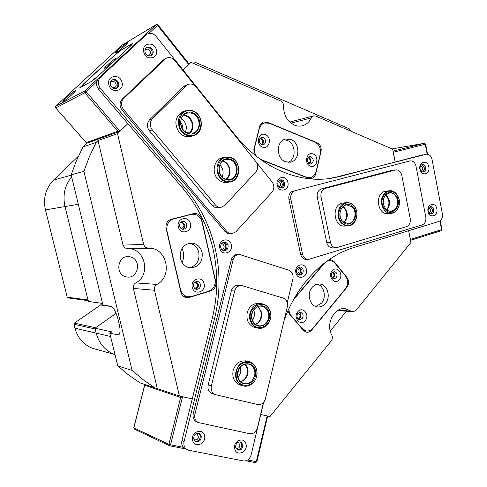 <?xml version="1.0" encoding="UTF-8"?>
<svg xmlns="http://www.w3.org/2000/svg" width="487" height="487" viewBox="0 0 487 487"><rect width="100%" height="100%" fill="white"/><g stroke="black" fill="none" stroke-linecap="round" stroke-linejoin="round"><path stroke-width="0.73" d="M148.298 248.291L127.43 248.772L124.666 247.773L123.01 245.101L143.647 244.407L144.389 246.142L145.668 247.457L148.912 248.279C166.834 247.353 173.147 276.385 156.905 284.414C154.848 285.759 154.032 287.707 154.464 290.258L179.411 395.992L139.994 382.861L128.598 374.972L117.793 365.92L132.099 370.394L143.257 379.793L155.006 387.962M338.562 310.018L351.285 311.205L352.825 311.857L355.845 310.517L410.931 242.502L408.623 230.735L410.626 240.316L441.167 230.722L441.587 229.687L439.919 220.94M308.758 163.449C310.791 161.629 310.712 159.815 308.521 158.007L307.833 157.855M261.123 144.56C263.357 142.746 263.297 140.865 260.947 138.917L259.827 138.765M332.158 277.9C334.557 276.178 334.63 274.345 332.377 272.416L332.329 272.397M181.109 228.555L181.401 228.555C184.567 226.918 184.75 224.897 181.949 222.486L180.628 222.407M194.502 288.334L194.605 288.353C198.179 287.001 198.532 284.992 195.683 282.326L194.916 282.223M287.945 310.876L289.448 313.981L303.407 330.387L306.463 332.207C308.435 332.505 310.152 331.811 311.619 330.125L346.969 287.251C349.136 284.061 349.173 280.877 347.085 277.687L333.899 261.263L329.729 259.212M304.795 331.58L306.268 330.923M185.675 297.52L189.163 297.484L211.048 290.776C214.797 289.168 216.368 286.155 215.771 281.742L201.606 219.156C200.431 215.278 198.014 213.367 194.35 213.428L171.12 219.339C167.169 220.824 165.507 223.862 166.134 228.446L180.939 292.261C181.663 294.964 183.24 296.717 185.675 297.52M185.182 297.356L187.367 296.735M279.733 180.391L281.468 181.797C282.777 184.269 282.46 186.326 280.518 187.964C283.038 185.17 282.777 182.643 279.733 180.391M279.136 187.154C281.212 185.243 281.115 183.392 278.844 181.602L278.369 181.481M223.125 242.435L223.125 242.435C226.625 245.071 226.686 247.78 223.308 250.568C225.931 248.985 226.492 246.732 224.988 243.81L223.125 242.435M221.798 249.563C224.769 247.883 224.927 245.905 222.267 243.622L221.658 243.506M130.784 256.978L128.41 256.594C117.556 255.772 114.981 274.224 125.622 276.732L127.241 277.042C138.381 278.643 141.699 259.729 130.784 256.978M188.749 64.601L157.502 25.367L157.965 24.837L188.688 63.444L188.749 64.601L183.118 70.061L191.062 62.354L280.646 100.925C282.576 101.929 283.55 103.64 283.562 106.05C283.623 115.115 287.227 121.464 294.379 125.098C297.155 126.236 299.913 126.437 302.652 125.695C306.487 124.544 309.373 121.951 311.296 117.927L291.013 123.132M289.741 122.054L313.537 115.882L315.746 116.04L392.65 149.15L395.152 161.934L393.173 151.086L424.347 143.3L392.084 148.906M191.062 62.354L188.694 63.45M117.836 131.246L84.787 92.773L55.725 107.925L86.278 142.642L117.836 131.246L119.692 131.447L127.844 123.655L117.513 133.663L98.021 140.573L96.207 142.326L83.021 146.952L87.082 143.062M117.793 365.92L109.812 333.254L111.754 331.866L94.959 328.189L96.176 333.132L95.148 328.956L73.951 324.269L74.383 323.131L95.598 327.739L116.119 313.293L94.959 328.189M117.513 133.663L143.647 244.407M180.616 397.502L144.706 385.217L133.834 427.872L168.928 444.339L180.616 397.502L182.546 396.704L192.274 398.914L179.411 395.992M261.227 159.913L308.588 178.291L311.144 178.583C313.464 178.096 314.992 176.525 315.728 173.865L321.043 151.573C321.657 147.476 320.343 144.542 317.092 142.764L267.211 122.14L263.558 121.951C261.568 122.651 260.253 124.155 259.614 126.462L253.879 149.582L254.196 154.507M313.537 115.882L311.296 117.927M324.117 263.29L294.026 298.787M351.285 311.205L345.417 308.734C334.368 306.725 325.322 324.086 331.817 335.184C332.718 337.187 332.53 339.086 331.251 340.888L269.962 416.568L260.764 414.474L267.278 415.965L267.546 416.628L256.856 461.719L256.302 461.682L267.15 415.928M350.877 131.161L349.337 128.836L195.78 62.549L193.041 63.207M96.207 142.326L89.462 156.479L83.886 171.351L71.114 174.833L76.508 160.552L83.021 146.952M154.464 290.258L133.371 288.432L157.289 388.486M109.812 333.254L118.706 334.922C120.313 333.394 120.472 329.717 119.163 323.892L117.982 319.028C115.912 311.65 113.508 307.382 110.762 306.232L102.94 305.099L71.114 174.833M133.371 288.432C132.957 286.027 133.736 284.183 135.709 282.91L156.905 284.414M127.898 248.76L128.044 248.76C145.199 247.877 151.256 275.338 135.709 282.91M98.021 140.573L123.01 245.101M83.886 171.351L132.099 370.394M330.253 331.063L346.385 311.254M68.07 297.916L67.194 297.161L88.007 299.974L64.996 206.567L88.366 301.435L102.526 303.413M78.316 204.29L64.996 206.567C62.555 195.342 64.759 185.425 71.601 176.824C64.759 185.425 62.555 195.342 64.996 206.567L45.431 209.903C42.953 198.203 45.699 188.226 53.667 179.983L78.45 156.163M115.048 354.676L114.421 354.445C105.107 350.591 99.025 343.487 96.176 333.132C99.025 343.487 105.107 350.591 114.421 354.445L115.048 354.676M298.458 274.802C301.35 272.355 301.416 269.835 298.659 267.241L299.931 268.361C301.295 271.082 300.802 273.231 298.458 274.802M297.271 273.773C299.621 271.977 299.669 270.121 297.417 268.203M194.197 214.25L192.651 213.799M182.126 262.676C184.074 257.909 184.056 253.143 182.065 248.382M309.105 178.461L310.128 177.639M263.729 123.205L262.006 122.736M297.758 318.632C300.601 317.037 300.802 315.144 298.361 312.964M329.206 260.472L328.585 259.997M219.649 172.696L219.053 169.543M182.655 128.945C183.039 126.498 182.369 124.386 180.647 122.602M297.758 311.747C292.608 317.463 300.509 326.74 305.239 320.598C310.329 314.925 302.549 305.647 297.758 311.747M297.867 313.445C296.285 316.404 296.839 318.486 299.523 319.691L302.208 318.583C303.791 315.6 303.224 313.518 300.503 312.337L297.867 313.445M298.482 319.289L299.858 318.309C301.264 316.051 301.051 314.109 299.207 312.484M332.134 270.821C327.197 276.287 334.758 285.571 339.287 279.678C344.157 274.26 336.718 264.971 332.134 270.821M332.11 272.641C330.563 275.709 331.19 277.779 333.997 278.832L336.261 277.779C337.801 274.68 337.162 272.617 334.332 271.588L332.11 272.641M332.84 278.467L333.814 277.687C335.19 275.411 334.934 273.475 333.047 271.874M312.118 287.415C306.335 293.71 309.896 306.384 317.542 306.92C320.58 307.206 323.204 306.073 325.419 303.511C331.239 297.064 327.41 284.238 319.545 284.043C316.696 283.897 314.225 285.017 312.118 287.415M315.88 306.524L321.493 303.182C326.698 297.38 324.245 285.948 317.378 284.177M288.87 308.843L289.248 312.015L290.8 315.211L302.056 328.463L306.153 330.904C308.776 331.288 311.059 330.363 313.001 328.128L345.386 288.858C348.278 284.597 348.333 280.342 345.539 276.092L333.924 261.933L330.411 260.502L326.862 261.221M324.987 262.621L293.491 299.748M190.387 223.636C188.749 214.986 176.093 218.231 178.352 226.802C180.074 235.495 192.651 232.11 190.387 223.636M186.643 224.391C186.028 222.352 184.75 221.329 182.808 221.329C180.403 221.877 179.35 223.509 179.66 226.23C180.263 228.233 181.517 229.255 183.416 229.292C185.87 228.78 186.947 227.149 186.643 224.391M182.436 229.2C184.256 228.293 184.999 226.741 184.664 224.55L181.84 221.567M204.102 283.738C202.495 275.228 190.058 278.893 192.274 287.3C193.966 295.853 206.33 292.048 204.102 283.738M200.376 284.396C199.901 282.704 198.873 281.736 197.29 281.492C194.526 281.73 193.266 283.391 193.509 286.466L194.605 288.438L196.517 289.357C199.323 289.162 200.607 287.513 200.376 284.396M195.652 289.132C197.765 288.328 198.666 286.709 198.349 284.268L196.158 281.589M202.111 252.461C200.382 246.513 196.693 243.378 191.05 243.056C183.075 244.444 179.526 249.618 180.415 258.579C182.035 264.185 185.468 267.302 190.709 267.923C199.134 266.949 202.933 261.793 202.111 252.461M189.388 267.765C196.626 265.762 199.767 260.673 198.812 252.497C197.363 247.25 194.191 244.17 189.297 243.244M191.166 214.438L173.615 218.955C168.362 220.934 166.152 224.982 166.986 231.088L180.543 289.54C181.688 293.631 184.159 296.047 187.952 296.79L191.501 296.51L208.661 291.25C213.665 289.108 215.771 285.09 214.974 279.203L201.989 221.865C200.431 216.703 197.211 214.152 192.328 214.225L189.522 214.603M185.492 296.559L183.136 296.09M310.292 166.079C316.775 168.952 319.776 156.357 313.178 154.008C306.694 151.043 303.632 163.76 310.292 166.079M309.409 163.809L310.87 163.955C313.981 161.891 314.054 159.505 311.083 156.802L309.574 156.656C306.493 158.756 306.439 161.136 309.409 163.809M309.592 163.869C311.577 161.361 311.284 159.152 308.703 157.246L308.478 157.167M262.353 147.074C269.25 150.124 272.428 137.176 265.421 134.662C258.518 131.52 255.273 144.596 262.353 147.074M261.598 144.797L263.376 144.919C266.468 142.703 266.468 140.262 263.376 137.596L261.543 137.474C258.487 139.726 258.512 142.167 261.598 144.797M262.122 144.949C264.191 142.381 263.863 140.11 261.135 138.138L260.563 137.967M285.473 161.739L290.319 162.195C300.059 160.795 300.503 142.849 290.879 139.489L285.485 139.087C276.001 140.932 275.989 158.622 285.473 161.739M288.243 162.348C296.626 159.212 295.822 143.385 287.111 140.341L283.878 139.678M260.472 159.371L306.591 177.274L310.024 177.658C313.111 177.006 315.138 174.918 316.118 171.381L320.288 153.898C321.11 148.438 319.35 144.517 315.004 142.143L269.317 123.26L264.478 122.998C261.811 123.923 260.052 125.938 259.194 129.031L254.701 147.159C253.964 150.593 254.622 153.709 256.673 156.51M260.74 124.015L261.318 123.856M189.315 133.371C193.856 127.71 193.376 122.188 187.879 116.801L183.556 115.096M181.341 118.499L181.828 118.828C186.01 122.365 187.258 126.717 185.571 131.88M225.901 179.186C229.529 175.953 230.448 171.814 228.653 166.773C227.326 163.888 225.286 162.019 222.522 161.179M219.893 164.734L222.175 168.045C223.405 171.047 223.405 173.987 222.175 176.86M255.395 324.232C261.976 321.931 263.303 310.596 257.44 306.804M253.69 309.988C255.011 313.61 254.61 317.031 252.485 320.245M240.481 381.516C243.494 380.603 245.643 378.509 246.921 375.227C248.267 370.826 247.493 367.143 244.602 364.179M240.523 366.827L240.28 373.584L238.04 377.255M386.648 209.574L387.689 208.119C389.874 203.176 389.156 198.903 385.552 195.293M343.822 222.279C347.56 217.866 347.736 213.166 344.346 208.18L342.799 206.811M226.242 179.691C214.371 176.787 218.517 155.122 230.126 159.2C241.814 162.232 237.814 183.532 226.242 179.691M229.791 159.736L225.645 159.614C216.837 161.24 217.202 177.195 226.096 179.246L229.742 179.429C238.8 178.218 238.849 161.976 229.791 159.736M225.962 181.158C239.184 185.529 243.75 161.215 230.4 157.739C217.129 153.058 212.387 177.846 225.962 181.158M230.254 157.301C241.595 160.138 241.479 180.482 230.114 181.925L225.633 181.688C214.542 179.155 214.018 159.261 224.994 157.161L230.254 157.301M222.729 161.014L223.174 161.136C230.515 162.968 232.518 175.253 226.151 179.259M183.739 114.926L186.46 115.602C193.242 118.164 195.147 129.152 189.565 133.401M193.449 111.486C179.922 105.003 172.958 129.518 186.935 134.662C200.461 140.816 207.158 116.746 193.449 111.486M186.576 135.209C176.586 131.673 175.515 114.445 185.09 110.987C187.793 109.885 190.545 109.922 193.357 111.085C203.621 114.926 204.077 132.659 194.003 135.514L190.314 136.043L186.576 135.209M193.047 112.929C205.051 117.525 199.177 138.612 187.343 133.207C175.131 128.702 181.207 107.274 193.047 112.929M187.258 132.793L193.266 133.018C201.283 130.686 200.869 116.533 192.682 113.489L189.376 112.771L186.137 113.392C178.437 116.113 179.246 129.938 187.258 132.793M257.696 306.694L261.038 310.974C262.67 317.189 260.862 321.663 255.62 324.403M269.822 310.925C265.117 297.009 245.399 307.577 251.164 321.158C256.125 335.105 275.514 324.22 269.822 310.925M250.525 321.341C246.952 313.08 253.94 302.293 261.799 303.76C265.585 304.424 268.307 306.731 269.95 310.688C273.56 319.119 266.176 330.095 258.104 328.11C254.61 327.307 252.083 325.048 250.525 321.341M268.666 311.558C273.651 323.204 256.667 332.712 252.345 320.513C247.305 308.648 264.538 299.383 268.666 311.558M252.491 320.263C253.739 323.252 255.778 325.06 258.597 325.693C265.038 327.24 270.912 318.474 268.027 311.741C266.718 308.6 264.563 306.755 261.556 306.213C255.249 304.996 249.63 313.64 252.491 320.263M244.87 364.106C246.976 365.974 248.041 368.47 248.078 371.605C247.676 376.889 245.211 380.262 240.688 381.711M256.886 373.2C257.605 358 235.872 359.071 236.158 374.466C235.592 389.91 257.319 388.328 256.886 373.2M235.483 374.43C236.822 365.092 241.497 360.855 249.521 361.725C254.311 363.479 256.826 367.271 257.063 373.115C257.233 381.327 249.192 388.322 242.489 385.649C238.027 383.75 235.69 380.012 235.483 374.43M255.608 373.279C255.979 386.532 236.968 387.883 237.473 374.387C237.212 360.928 256.223 359.966 255.608 373.279M237.668 374.296C237.839 378.783 239.72 381.778 243.311 383.287C249.928 384.267 253.8 380.919 254.932 373.249C254.744 368.592 252.747 365.56 248.942 364.142C242.502 363.418 238.746 366.802 237.668 374.296M343.213 222.102C334.551 214.956 344.364 198.404 352.448 206.366C360.952 213.464 351.395 229.901 343.213 222.102M351.949 206.762L346.805 204.93C340.048 205.137 337.424 217.129 343.152 221.743L348.01 223.545C354.895 223.57 357.708 211.492 351.949 206.762M342.55 223.235C351.906 232.135 362.809 213.355 353.105 205.252C343.877 196.139 332.633 215.065 342.55 223.235M353.045 204.905C360.246 210.828 356.697 225.944 348.071 225.877L344.918 225.378L342.051 223.624C334.886 217.878 338.136 202.896 346.567 202.604C348.942 202.415 351.103 203.182 353.045 204.905M343.055 206.579L344.199 207.432C348.363 212.588 348.333 217.604 344.108 222.468M397.252 207.078C392.705 217.677 379.014 207.103 384.298 196.912C389.003 186.332 402.469 197.058 397.252 207.078M384.322 197.186C381.236 203.03 385.534 211.802 391.079 211.096C393.502 210.834 395.365 209.422 396.655 206.859C399.742 200.961 395.328 192.115 389.691 193.01C387.366 193.327 385.576 194.721 384.322 197.186M398.171 207.797C404.131 196.364 388.754 184.086 383.366 196.182C377.315 207.839 392.985 219.911 398.171 207.797M382.764 195.969C384.328 192.895 386.556 191.16 389.442 190.752C396.503 189.607 402.037 200.674 398.183 208.059C396.558 211.273 394.227 213.038 391.177 213.355C384.261 214.213 378.91 203.256 382.764 195.969M385.814 195.001C389.49 198.306 390.41 202.47 388.553 207.511L386.946 209.812M430.441 213.927C433.095 211.321 432.955 208.911 430.021 206.701L432.304 209.538C432.566 211.644 431.945 213.105 430.441 213.927M429.108 213.056L429.291 213.014C431.427 210.962 431.263 209.209 428.791 207.748M422.594 171.996C425.127 169.196 424.847 166.773 421.76 164.74L424.287 167.711C424.548 169.72 423.988 171.144 422.594 171.996M421.194 171.205L421.249 171.193C423.447 169.05 423.221 167.272 420.579 165.878M151.013 49.303C149.661 47.775 148.121 47.263 146.392 47.763C149.125 47.221 151.019 48.45 152.06 51.452L151.981 53.96L150.66 55.877C152.547 54.014 152.662 51.823 151.013 49.303M147.573 55.555L149.29 55.153C150.751 53.844 150.879 52.249 149.667 50.368C148.45 49.065 147.159 48.797 145.79 49.571L144.943 50.551M116.667 81.585C115.279 80.069 113.69 79.57 111.907 80.081C114.737 79.521 116.685 80.745 117.751 83.752C118.128 85.755 117.58 87.313 116.113 88.421C118.244 86.516 118.432 84.233 116.667 81.585M112.454 87.818L114.859 87.569C116.448 86.217 116.6 84.58 115.322 82.644C114.086 81.359 112.759 81.098 111.34 81.865L110.214 83.387M115.054 54.745L79.643 87.879L91.659 81.384L96.883 77.202L131.478 45.127L132.939 43.136L120.033 50.733L115.09 54.794M195.25 441.319C197.612 441.575 199.238 440.412 200.12 437.831C200.51 435.828 199.987 434.307 198.556 433.247L200.145 435.591C200.303 439.39 198.672 441.301 195.25 441.319M193.716 439.049L194.404 439.627C196.304 440.303 197.673 439.554 198.507 437.381L197.241 434.02L195.89 433.747M237.102 449.775C239.294 449.921 240.797 448.771 241.601 446.317C241.972 444.369 241.479 442.884 240.115 441.861L241.625 444.138C241.796 447.748 240.286 449.629 237.102 449.775M235.708 447.797L236.171 448.125C237.954 448.71 239.233 447.955 240 445.873L238.727 442.567L237.796 442.336M143.738 51.975C145.552 61.131 158.762 58.982 156.382 50.003C154.653 40.902 141.364 42.886 143.738 51.975M145.047 52.158C146.386 55.591 148.529 56.699 151.481 55.475C152.906 54.416 153.435 52.894 153.076 50.904C151.713 47.428 149.539 46.338 146.563 47.635C145.193 48.706 144.688 50.216 145.047 52.158M108.869 84.659C110.756 93.961 124.502 91.513 122.018 82.406C120.222 73.166 106.391 75.442 108.869 84.659M110.342 84.72C111.7 88.135 113.897 89.243 116.941 88.037C118.493 86.942 119.078 85.353 118.694 83.283C117.312 79.813 115.078 78.724 111.998 80.02C110.512 81.134 109.965 82.699 110.342 84.72M419.916 169.257C421.164 176.818 430.471 174.267 428.816 166.883C427.629 159.365 418.272 161.8 419.916 169.257M420.086 169.019C420.622 171.065 421.712 172.063 423.349 172.021C425.194 171.479 425.991 169.975 425.741 167.51C425.206 165.452 424.11 164.454 422.454 164.515C420.628 165.069 419.837 166.572 420.086 169.019M428.036 211.474C429.266 218.937 438.464 216.137 436.833 208.85C435.658 201.417 426.411 204.108 428.036 211.474M428.176 211.096C428.657 212.983 429.656 213.951 431.172 214C433.138 213.543 434.002 212.022 433.771 209.434C433.29 207.529 432.279 206.561 430.745 206.525C428.803 206.993 427.945 208.521 428.176 211.096M234.746 448.85C236.353 457.043 248.151 452.149 246.032 444.241C244.498 436.084 232.634 440.851 234.746 448.85M235.635 447.529L237.4 449.951C240.98 450.615 242.782 448.831 242.806 444.607L240.986 442.147C237.431 441.539 235.647 443.328 235.635 447.529M192.633 440.333C194.325 448.752 206.744 443.791 204.51 435.67C202.896 427.288 190.405 432.109 192.633 440.333M193.71 439.012L195.457 441.447C199.268 442.269 201.198 440.473 201.253 436.054L199.439 433.57C195.652 432.815 193.747 434.629 193.71 439.012M219.777 248.078C221.421 256.594 233.462 253.112 231.301 244.827C229.736 236.359 217.622 239.695 219.777 248.078M220.739 247.506C221.317 249.533 222.541 250.616 224.404 250.756C227.131 250.324 228.348 248.553 228.056 245.442C227.466 243.384 226.218 242.301 224.306 242.191C221.628 242.666 220.434 244.437 220.739 247.506M223.691 242.258C225.341 242.593 226.406 243.664 226.899 245.472C227.228 248.206 226.224 249.953 223.886 250.714M295.889 272.726C297.374 280.816 308.332 277.328 306.372 269.463C304.953 261.416 293.935 264.776 295.889 272.726M296.528 272.093C297.015 273.919 298.056 274.93 299.657 275.131C302.257 274.808 303.431 273.104 303.182 270.023C302.695 268.173 301.63 267.156 299.998 266.973C297.435 267.333 296.279 269.037 296.528 272.093M299.298 267.034L301.897 269.993C302.196 272.635 301.258 274.315 299.091 275.045M277.146 185.139C278.667 193.43 289.899 190.514 287.89 182.424C286.435 174.182 275.137 176.958 277.146 185.139M277.858 184.823C278.515 187.069 279.842 188.152 281.833 188.067C284.037 187.44 284.992 185.778 284.682 183.094C284.018 180.817 282.673 179.733 280.652 179.849C278.479 180.507 277.547 182.162 277.858 184.823M280.074 180.007C281.784 180.245 282.904 181.334 283.428 183.276C283.751 185.608 282.996 187.215 281.169 188.092M185.931 449.075L184.75 448.533C182.193 446.737 181.255 444.083 181.937 440.577L184.086 441.532L214.609 318.291C220.197 295.299 220.453 272.306 215.382 249.32C210.147 226.352 199.98 205.849 184.883 187.818L100.438 88.39L98.63 89.31C95.775 85.262 95.811 81.536 98.745 78.133L145.637 35.015M181.937 440.577L212.344 317.974C217.908 295.104 218.164 272.233 213.111 249.362C207.894 226.504 197.765 206.111 182.728 188.177L98.63 89.31M328.828 178.607L336.687 176.982L426.314 154.227C429.187 154.087 431.086 155.803 432.024 159.383L442.379 213.787C442.811 217.646 441.63 220.203 438.824 221.463L353.885 247.536C324.433 256.326 297.082 283.921 284.067 320.568M263.662 402.311L251.128 454.968C249.734 459.229 247.146 461.219 243.354 460.933L188.779 450.256L186.905 449.525C184.342 447.723 183.398 445.057 184.086 441.532M98.745 78.133L100.553 77.153L146.045 34.9L144.042 36.081M144.548 35.661L146.55 34.474C149.899 32.471 153.076 33.092 156.102 36.342L235.391 135.313C261.349 167.93 298.641 183.447 330.977 178.309L339.378 176.604L423.069 154.75M426.314 154.227L425.991 154.294M146.55 34.474L146.045 34.9M100.553 77.153C97.607 80.574 97.564 84.318 100.438 88.39M195.244 86.059L174.766 60.51C172.033 57.515 169.068 56.827 165.866 58.452L123.698 98.465C120.813 101.893 120.776 105.606 123.582 109.605L226.79 231.489L228.701 233.06L231.751 233.784L235.939 231.763L272.014 192.158C274.425 188.907 274.461 185.517 272.13 181.986L256.485 162.469M164.886 59.213L163.315 59.998L122.261 99.111L123.698 98.465M123.582 109.605L122.146 110.208L225.043 231.587L226.79 231.489M122.146 110.208C119.345 106.221 119.382 102.52 122.261 99.111M163.315 59.998L165.257 58.763M231.751 233.784L228.056 233.62L225.043 231.587M287.269 302.646L292.93 278.874C293.57 274.619 292.188 271.716 288.785 270.169L239.354 254.415C236.225 254.591 234.137 256.375 233.096 259.772L194.928 414.23C194.228 418.01 195.311 420.774 198.179 422.521L249.697 433.722C253.477 434.069 256.059 432.121 257.446 427.878L263.491 402.499M233.096 259.772L231.331 259.76L193.278 413.621L194.928 414.23M197.612 422.302L196.523 421.882C193.662 420.135 192.578 417.383 193.278 413.621M231.331 259.76C232.378 256.381 234.454 254.604 237.577 254.421L239.141 254.415M290.842 199.128L288.931 199.341L300.607 254.238L302.549 254.226C303.425 257.489 305.288 259.254 308.131 259.528L422.15 224.921C425.035 223.63 426.253 221.025 425.802 217.105L415.965 166.104C415.009 162.494 413.067 160.753 410.133 160.88L295.183 190.673C291.75 192 290.301 194.824 290.842 199.128L302.549 254.226M409.762 160.96L295.183 190.673M407.595 161.288L410.133 160.88M306.353 259.516L306.183 259.516C303.34 259.248 301.483 257.489 300.607 254.238M288.931 199.341C288.389 195.05 289.832 192.243 293.259 190.91M241.065 385.26L239.701 384.888C234.168 382.277 231.982 377.468 233.133 370.473C235.641 363.156 240.164 360.033 246.702 361.111M256.174 327.83L255.255 327.696C248.766 325.523 246.081 320.519 247.195 312.678C249.241 306.299 253.149 303.237 258.932 303.492L261.069 303.693M215.978 394.799L257.684 404.514C261.47 404.934 264.064 403.017 265.458 398.762L287.336 306.828C287.994 302.494 286.581 299.566 283.105 298.056L241.57 285.504C238.149 285.467 235.854 287.306 234.673 291.019L211.358 385.893C210.646 389.977 211.9 392.857 215.114 394.519L215.978 394.799M212.752 393.8L211.894 393.526C208.698 391.871 207.45 389.016 208.156 384.955L231.349 290.776C232.518 287.087 234.807 285.266 238.204 285.303L241.181 285.479M191.415 136.25C186.801 137.571 182.698 136.25 179.106 132.275C173.889 123.649 175.034 116.856 182.546 111.876L183.757 111.45M227.368 182.375C223.503 182.942 220.136 181.608 217.281 178.358C211.358 171.734 214.383 159.359 222.273 157.758L222.857 157.63M186.192 85.7L152.425 118.81C149.594 122.249 149.558 125.95 152.303 129.907L215.406 204.948C216.983 206.725 218.858 207.523 221.037 207.334L224.811 205.38L255.797 172.075C258.293 168.776 258.329 165.306 255.918 161.66L195.951 86.838C193.497 84.093 190.752 83.344 187.72 84.604L186.192 85.7L183.118 86.966L185.431 85.548M221.037 207.334L217.774 207.693C215.607 207.882 213.744 207.091 212.174 205.325L149.424 130.863C146.69 126.943 146.727 123.266 149.539 119.851L183.118 86.966M387.877 213.586L387.841 213.592C377.34 214.925 374.582 193.57 384.998 191.324L389.442 190.752M344.973 226.047L344.881 226.047C333.851 227.222 331.142 205.514 342.051 203.152L346.567 202.604M410.237 218.675L401.745 175.198C400.777 171.546 398.786 169.774 395.791 169.884L325.261 188.396C321.913 189.717 320.507 192.517 321.024 196.797L330.527 242.508C331.416 245.838 333.291 247.609 336.146 247.828L406.45 226.68C409.439 225.359 410.699 222.687 410.237 218.675M332.463 247.883L332.341 247.889C329.498 247.67 327.635 245.911 326.747 242.605L317.287 197.205C316.763 192.955 318.169 190.173 321.499 188.865L391.292 170.541L395.791 169.884M112.899 61.831L115.936 58.422C114.707 58.817 111.919 60.966 107.572 64.862C105.259 67.029 104.255 68.18 104.565 68.314C105.965 67.73 108.741 65.575 112.899 61.831M120.837 50.319L113.355 56.346L83.673 83.77L80.525 87.307L90.899 81.731L98.715 75.473L129.536 46.898L132.427 43.617L120.837 50.319M67.194 297.161L45.431 209.903M95.464 349.173L92.207 348.162C83.387 344.528 77.628 337.862 74.925 328.177L73.951 324.269M111.626 306.573L100.578 304.972L74.383 323.131M100.578 304.972L102.16 303.358M88.007 299.974L88.804 300.759M310.816 330.016L311.619 330.125M185.943 297.173L189.163 297.484M74.925 328.177L110.604 336.499M210.031 290.696L211.048 290.776M215.242 281.711L215.771 281.742M201.009 219.211L201.606 219.156M263.558 123.132L267.211 122.14M316.41 142.904L317.092 142.764M320.574 151.664L321.043 151.573M315.101 173.962L315.728 173.865M332.889 261.257L333.899 261.263M346.549 277.669L347.085 277.687M346.458 287.227L346.969 287.251M117.763 335.038L119.607 333.717M301.733 328.421L302.056 328.463M291.104 315.594L290.794 315.558M172.021 219.101L173.615 218.955M306.14 177.341L306.591 177.274M410.334 239.476L441.922 229.505L440.242 220.702M427.178 154.178L425.279 144.231L393.252 152.254M424.347 143.3L425.632 144.122L424.347 143.3M441.045 230.741L441.928 229.523M123.077 47.33L120.934 49.169M118.578 49.528C125.476 43.106 131.953 39.204 124.642 45.918C117.525 52.535 111.298 56.182 118.578 49.528M71.473 95.032L67.784 98.234M66.549 97.534C73.884 90.71 79.594 87.575 71.863 94.679C64.29 101.716 58.872 104.559 66.549 97.534M156.406 24.49L121.811 45.309L55.743 106.221L84.811 90.905L156.175 24.648L157.502 25.367L148.821 33.439M96.657 81.926L86.132 91.708L120.027 131.228M55.682 107.87L86.205 142.654L87.581 142.965L86.211 142.569M55.658 107.944L55.743 106.221L55.658 107.944M55.688 106.276L121.75 45.364M84.787 92.773L86.132 91.708L84.811 90.905L84.787 92.773M122.042 45.151L156.254 24.581L157.965 24.837M182.546 396.704L170.547 444.801L183.331 447.316M247.706 459.99L256.302 461.682L255.505 462.632L256.85 461.737M255.419 462.607L246.063 460.775L255.419 462.607M185.559 448.904L169.841 445.824M145.004 384.566L144.706 385.217L145.083 384.59M185.59 448.917L169.72 445.8L170.547 444.801L168.928 444.339L169.385 445.666L134.26 429.084L133.748 427.799L134.461 429.175M182.728 188.177L184.883 187.818M212.344 317.974L214.609 318.291M336.687 176.982L339.378 176.604M208.156 384.955L211.358 385.893M234.673 291.019L231.349 290.776M149.539 119.851L152.425 118.81M212.174 205.325L215.406 204.948M152.303 129.907L149.424 130.863M321.499 188.865L325.261 188.396M395.334 169.975L391.292 170.541M326.747 242.605L330.527 242.508M321.024 196.797L317.287 197.205M53.667 179.983L71.212 175.229M128.41 256.594L127.959 256.594M301.958 125.865L302.652 125.695M344.717 308.667L345.417 308.734M128.044 248.76L148.912 248.279M115.029 354.615L92.207 348.162M337.801 310.444L352.825 311.857M127.43 248.772L148.267 248.291M329.778 260.478L327.915 260.466M306.153 330.904L303.547 330.545M319.137 284.024L319.545 284.043M187.952 296.79L184.731 296.486M192.328 214.225L190.107 214.45M290.008 162.25L290.319 162.195M264.478 122.998L260.837 123.984M309.878 177.682L307.802 177.986M229.767 181.986L227.027 182.43M224.994 157.161L222.273 157.758M192.481 133.249L193.266 133.018M182.546 111.876L185.09 110.987M190.466 136.524L193.047 135.788M255.255 327.696L258.104 328.11M260.953 306.153L261.556 306.213M245.515 360.849L248.327 361.464M239.701 384.888L242.489 385.649M247.974 363.929L248.942 364.142M348.071 225.877L344.881 226.047M391.177 213.355L387.841 213.592M424.384 143.294L392.078 148.906M427.556 154.221L425.632 144.128M127.503 43.039L124.623 45.93C121.233 49.077 118.262 51.433 115.717 53.004L115.967 52.913M75.223 91.282L71.851 94.691C68.898 97.485 66.019 99.774 63.207 101.564L63.474 101.466M87.581 142.965L119.504 131.514M114.36 87.812L114.859 87.569M148.858 55.378L149.29 55.153M144.615 385.18L133.742 427.811M238.356 442.421L238.727 442.567M196.785 433.832L197.241 434.02M150.873 55.798L151.481 55.475M116.241 88.378L116.941 88.037M329.34 178.54L330.977 178.309M184.75 448.533L186.905 449.525M198.799 433.308L199.439 433.57M240.462 441.94L240.986 442.147M165.866 58.452L164.296 59.244M198.179 422.521L196.523 421.882M308.131 259.528L306.183 259.516M215.114 394.519L211.894 393.526M187.72 84.604L184.634 85.876M336.146 247.828L332.341 247.889M67.949 297.898L88.177 300.674"/></g></svg>
